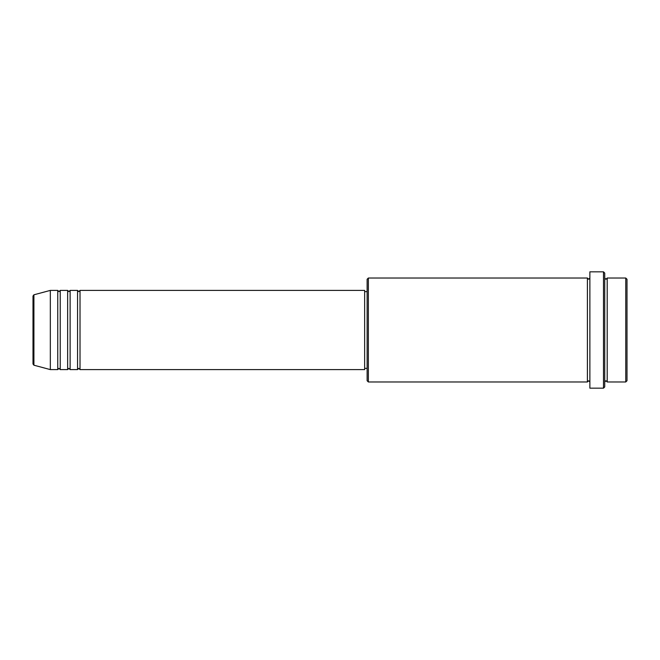 <?xml version="1.0" encoding="UTF-8"?>
<svg xmlns="http://www.w3.org/2000/svg" width="660" height="660" viewBox="0 0 660 660"><rect width="100%" height="100%" fill="white"/><g stroke="black" fill="none" stroke-linecap="round" stroke-linejoin="round"><path stroke-width="0.49" stroke-dasharray="3.3 2.47" d="M33 295.993L33 364.007M80.025 369.6L80.025 290.4M77.55 369.6L77.55 290.4M70.125 369.6L70.125 290.4M67.65 369.6L67.65 290.4M60.225 369.6L60.225 290.4M57.75 369.6L57.75 290.4M627 380.737L627 279.262M625.762 278.025L625.762 381.975M367.125 279.262L367.125 380.737M368.362 381.975L368.362 278.025M604.725 386.925L604.725 273.075M603.487 271.837L603.487 388.162M607.2 381.975L607.2 278.025M587.4 381.975L587.4 278.025M589.875 388.162L589.875 271.837M364.65 369.6L364.65 290.4M50.325 369.6L50.325 290.4M604.725 330L604.725 381.975L604.725 330M589.875 330L589.875 381.975L589.875 330M367.125 330L367.125 291.637L367.125 330M33.916 365.203L33.916 294.797"/><path stroke-width="0.99" d="M33 364.007L33 295.993L33.916 294.797L33.916 365.203L33 364.007M80.025 290.4L80.025 369.6L364.65 369.6L364.65 290.4L80.025 290.4L78.787 291.637L77.55 290.4L77.55 369.6L70.125 369.6L70.125 290.4L77.55 290.4M67.65 290.4L67.65 369.6L60.225 369.6L60.225 290.4L67.65 290.4L68.888 291.637L70.125 290.4M57.75 290.4L57.75 369.6L50.325 369.6L50.325 290.4L57.75 290.4L58.987 291.637L60.225 290.4M625.762 278.025L627 279.262L627 380.737L625.762 381.975L625.762 278.025L607.2 278.025L607.2 381.975L625.762 381.975M368.362 381.975L367.125 380.737L367.125 279.262L368.362 278.025L368.362 381.975L587.4 381.975L587.4 278.025L588.637 279.262L589.875 278.025M603.487 271.837L604.725 273.075L604.725 386.925L603.487 388.162L603.487 271.837L589.875 271.837L589.875 388.162L603.487 388.162M604.725 278.025L605.962 279.262L607.2 278.025M364.65 368.362L367.125 368.362M33.916 365.203L50.325 369.6M33.916 294.797L50.325 290.4M368.362 278.025L587.4 278.025M364.65 291.637L367.125 291.637M587.4 381.975L588.637 380.737L589.875 381.975M607.2 381.975L605.962 380.737L604.725 381.975M60.225 369.6L58.987 368.362L57.75 369.6M70.125 369.6L68.888 368.362L67.65 369.6M80.025 369.6L78.787 368.362L77.55 369.6"/></g></svg>
